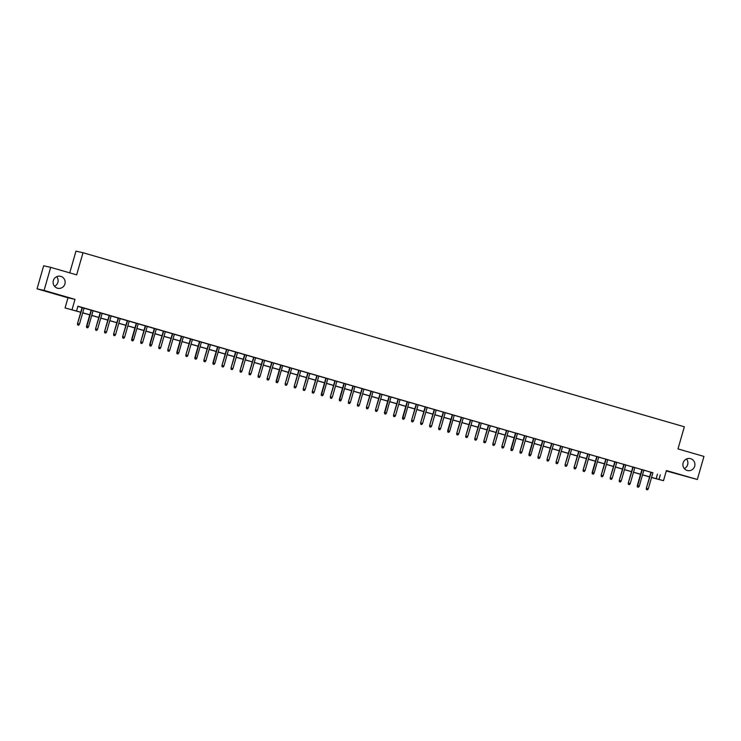 <?xml version="1.0" encoding="UTF-8"?>
<svg xmlns="http://www.w3.org/2000/svg" width="741" height="741" viewBox="0 0 741 741"><rect width="100%" height="100%" fill="white"/><g stroke="black" fill="none" stroke-linecap="round" stroke-linejoin="round"><path stroke-width="1.11" d="M56.687 276.689A6.141 6.011 -77.3 0 1 54.528 286.295M64.902 283.951A6.141 6.011 -77.3 0 1 57.77 288.277A6.141 6.011 -77.3 0 1 53.343 280.607A6.141 6.011 -77.3 0 1 60.466 276.291A6.141 6.011 -77.3 0 1 64.902 283.951M686.472 458.975A6.141 6.011 -77.3 0 1 684.313 468.581M694.688 466.237A6.141 6.011 -77.3 0 1 687.555 470.563A6.141 6.011 -77.3 0 1 683.128 462.893A6.141 6.011 -77.3 0 1 690.251 458.577A6.141 6.011 -77.3 0 1 694.688 466.237M80.741 312.294L65.069 307.941L80.76 312.211M67.977 297.789L74.998 299.373L44.08 290.416L50.694 267.353L43.663 265.769L37.05 288.842L67.977 297.789L65.069 307.941M69.747 272.864L75.971 251.143L83.001 252.727L684.341 426.779L677.987 448.916L703.95 456.428L697.337 479.492L666.409 470.544L663.501 480.696L651.534 477.5M666.289 470.961L697.337 479.492M44.08 290.416L37.05 288.842M84.066 308.108L82.103 307.543M91.143 310.127L86.53 326.197L88.494 326.744L93.097 310.692L95.061 311.257L91.134 310.155M102.119 313.332L98.201 312.202L100.155 312.767L95.561 328.819L100.507 312.832M111.15 315.944L109.186 315.379M113.901 335.404L114.799 335.664L113.901 335.404L113.957 334.117L115.587 334.589L120.19 318.528L122.145 319.102L116.254 317.426L118.217 317.991L113.614 334.043L118.56 318.065M129.212 321.177L127.248 320.603M136.288 323.187L131.676 339.267L133.639 339.813L138.243 323.761L140.206 324.326L136.279 323.215M147.264 326.401L145.31 325.836M154.341 328.42L149.728 344.491L151.701 345.037L156.305 328.985L158.268 329.55L154.332 328.448M165.326 331.625L163.363 331.06M174.357 334.237L172.394 333.672M181.434 336.257L176.821 352.336L178.785 352.883L183.388 336.822L185.352 337.396L181.425 336.284M192.41 339.471L190.456 338.896M199.486 341.481L194.883 357.56L196.847 358.107L201.45 342.055L203.414 342.62L199.477 341.508M210.472 344.695L208.508 344.13M217.548 346.714L212.936 362.784L214.909 363.34L219.512 347.279L221.466 347.844L217.539 346.742M228.534 349.919L224.606 348.789L226.57 349.354L221.967 365.406L226.913 349.419M237.555 352.531L235.601 351.966M246.586 355.143L242.668 354.013L244.623 354.578L240.028 370.63L244.975 354.652M255.617 357.764L253.654 357.19M264.648 360.376L262.685 359.802M273.679 362.988L271.715 362.423M280.756 365.007L276.143 381.078L278.107 381.634L282.71 365.572L284.674 366.137L280.746 365.035M291.732 368.212L287.814 367.082L289.768 367.647L285.174 383.699L290.12 367.712M300.763 370.824L298.799 370.259M303.514 390.285L304.412 390.544L303.514 390.285L303.569 388.997L305.199 389.47L309.803 373.408L311.757 373.983L305.866 372.306L307.83 372.871L303.226 388.923L308.173 372.945M318.825 376.058L316.861 375.483M325.901 378.067L321.288 394.147L323.252 394.694L327.855 378.642L329.819 379.207L325.892 378.095M336.877 381.282L334.923 380.717M343.954 383.301L339.341 399.371L341.314 399.927L345.917 383.866L347.881 384.431L343.944 383.329M354.939 386.506L351.012 385.376L352.975 385.941L348.372 401.993L353.318 386.005M363.97 389.118L362.006 388.553M366.712 408.578L367.619 408.837L366.712 408.578L366.776 407.291L368.397 407.763L373.001 391.702L374.965 392.276L369.074 390.6L371.037 391.165L366.434 407.217L371.38 391.239M382.023 394.351L380.068 393.777M389.099 396.361L384.496 412.441L386.459 412.987L391.063 396.935L393.026 397.5L389.09 396.398M400.084 399.575L398.121 399.01M407.161 401.594L402.548 417.674L404.512 418.22L409.125 402.159L411.079 402.724L407.152 401.622M418.146 404.799L416.183 404.234M427.168 407.411L425.214 406.846M436.199 410.032L432.281 408.893L434.235 409.458L429.641 425.51L434.587 409.532M445.23 412.644L443.266 412.07M452.306 414.654L447.694 430.734L449.667 431.281L454.27 415.229L456.224 415.794L452.297 414.691M463.292 417.868L461.328 417.303M472.313 420.48L470.359 419.915M481.344 423.092L477.426 421.962L479.381 422.527L474.786 438.579L479.733 422.592M490.375 425.705L488.412 425.139M499.406 428.326L495.479 427.187L497.443 427.752L492.839 443.803L497.785 427.826M508.437 430.938L506.473 430.364M515.514 432.948L510.901 449.027L512.865 449.574L517.468 433.522L519.432 434.087L515.504 432.985M526.49 436.162L524.526 435.597M533.566 438.181L528.954 454.261L530.927 454.807L535.53 438.746L537.494 439.311L533.557 438.209M544.552 441.386L540.624 440.256L542.588 440.821L537.985 456.873L542.931 440.886M553.583 443.998L551.619 443.433M562.604 446.619L558.686 445.48L560.65 446.045L556.046 462.097L560.993 446.119M571.635 449.231L569.681 448.657M574.386 468.692L575.294 468.951L574.386 468.692L574.442 467.404L576.072 467.867L580.675 451.815L582.639 452.38L576.748 450.704L578.702 451.278L574.099 467.321L579.045 451.343M589.697 454.455L587.733 453.89M596.774 456.475L592.161 472.554L594.125 473.101L598.737 457.04L600.692 457.605L596.764 456.502M607.75 459.679L603.832 458.549L605.795 459.114L601.192 475.166L606.138 459.179M616.781 462.291L614.826 461.726M625.812 464.913L623.848 464.338M634.842 467.525L632.879 466.95M641.919 469.544L637.306 485.614L639.279 486.161L643.883 470.109L645.837 470.674L641.91 469.572M652.886 472.804L77.925 306.209L76.61 310.822M77.879 306.385L82.084 307.598M84.048 308.163L91.115 310.21M93.079 310.775L100.146 312.822M102.101 313.397L109.168 315.434M111.131 316.009L118.199 318.056M120.162 318.621L127.23 320.668M129.193 321.233L136.261 323.28M138.224 323.845L145.292 325.892M147.246 326.457L154.313 328.504M156.277 329.069L163.344 331.116M165.308 331.69L172.375 333.728M174.339 334.302L181.406 336.349M183.37 336.914L190.437 338.961M192.391 339.526L199.468 341.573M201.422 342.138L208.49 344.185M210.453 344.75L217.521 346.797M219.484 347.362L226.551 349.409M228.515 349.984L235.582 352.021M237.546 352.596L244.613 354.643M246.568 355.208L253.635 357.255M255.599 357.82L262.666 359.867M264.63 360.432L271.697 362.479M273.661 363.044L280.728 365.091M282.692 365.656L289.759 367.703M291.713 368.277L298.78 370.315M300.744 370.889L307.811 372.936M309.775 373.501L316.842 375.548M318.806 376.113L325.873 378.16M327.837 378.725L334.904 380.772M336.859 381.337L343.926 383.384M345.89 383.949L352.957 385.996M354.92 386.57L361.988 388.608M363.951 389.182L371.019 391.229M372.982 391.794L380.05 393.841M382.004 394.407L389.081 396.454M391.035 397.019L398.102 399.066M400.066 399.631L407.133 401.678M409.097 402.252L416.164 404.29M418.128 404.864L425.195 406.911M427.149 407.476L434.226 409.523M436.18 410.088L443.248 412.135M445.211 412.7L452.279 414.747M454.242 415.312L461.31 417.359M463.273 417.924L470.34 419.971M472.304 420.545L479.371 422.583M481.326 423.157L488.393 425.204M490.357 425.769L497.424 427.816M499.388 428.381L506.455 430.428M508.419 430.993L515.486 433.04M517.45 433.605L524.517 435.652M526.471 436.217L533.539 438.264M535.502 438.839L542.569 440.876M544.533 441.451L551.6 443.498M553.564 444.063L560.631 446.11M562.595 446.675L569.662 448.722M571.617 449.287L578.684 451.334M580.648 451.899L587.715 453.946M589.679 454.511L596.746 456.558M598.709 457.132L605.777 459.17M607.74 459.744L614.808 461.791M616.762 462.356L623.839 464.403M625.793 464.968L632.86 467.015M634.824 467.58L641.891 469.627M643.855 470.192L650.922 472.239M652.904 472.749L650.941 472.184M74.998 299.373L72.09 309.516M660.305 474.777L658.99 479.39L663.501 480.696M50.694 267.353L76.647 274.865L83.001 252.727M649.579 476.935L642.512 474.888M640.548 474.323L633.481 472.276M631.517 471.702L624.45 469.664M622.486 469.09L615.419 467.043M613.455 466.478L606.388 464.431M604.434 463.866L597.366 461.819M595.403 461.254L588.335 459.207M586.372 458.642L579.305 456.595M577.341 456.03L570.274 453.983M568.31 453.409L561.243 451.371M559.288 450.797L552.221 448.75M550.257 448.185L543.19 446.138M541.226 445.573L534.159 443.526M532.195 442.961L525.128 440.914M523.165 440.349L516.097 438.301M514.143 437.736L507.066 435.689M505.112 435.115L498.045 433.077M496.081 432.503L489.014 430.456M487.05 429.891L479.983 427.844M478.019 427.279L470.952 425.232M468.997 424.667L461.921 422.62M459.966 422.055L452.899 420.008M450.936 419.443L443.868 417.396M441.905 416.822L434.837 414.784M432.874 414.21L425.806 412.163M423.843 411.598L416.775 409.551M414.821 408.986L407.754 406.939M405.79 406.374L398.723 404.327M396.759 403.762L389.692 401.715M387.728 401.15L380.661 399.103M378.697 398.528L371.63 396.491M369.676 395.916L362.608 393.869M360.645 393.304L353.577 391.257M351.614 390.692L344.546 388.645M342.583 388.08L335.516 386.033M333.552 385.468L326.485 383.421M324.53 382.847L317.463 380.809M315.499 380.235L308.432 378.188M306.468 377.623L299.401 375.576M297.437 375.011L290.37 372.964M288.406 372.399L281.339 370.352M279.385 369.787L272.308 367.74M270.354 367.175L263.287 365.128M261.323 364.553L254.256 362.516M252.292 361.941L245.225 359.894M243.261 359.329L236.194 357.282M234.239 356.717L227.163 354.67M225.208 354.105L218.141 352.058M216.177 351.493L209.11 349.446M207.147 348.881L200.079 346.834M198.116 346.26L191.048 344.222M189.085 343.648L182.017 341.601M180.063 341.036L172.996 338.989M171.032 338.424L163.965 336.377M162.001 335.812L154.934 333.765M152.97 333.2L145.903 331.153M143.939 330.588L136.872 328.541M134.918 327.967L127.85 325.929M125.887 325.355L118.819 323.308M116.856 322.743L109.788 320.696M107.825 320.131L100.757 318.084M98.794 317.519L91.727 315.471M89.772 314.906L82.705 312.859M651.561 477.417L658.99 479.39M82.723 312.776L89.791 314.823M91.754 315.388L98.822 317.435M100.785 318.009L107.853 320.047M109.807 320.621L116.874 322.668M118.838 323.233L125.905 325.28M127.869 325.845L134.936 327.892M136.9 328.458L143.967 330.505M145.931 331.07L152.998 333.117M154.952 333.682L162.02 335.729M163.983 336.303L171.051 338.341M173.014 338.915L180.082 340.962M182.045 341.527L189.112 343.574M191.076 344.139L198.143 346.186M200.098 346.751L207.174 348.798M209.129 349.363L216.196 351.41M218.16 351.975L225.227 354.022M227.191 354.596L234.258 356.634M236.222 357.208L243.289 359.255M245.252 359.82L252.32 361.867M254.274 362.432L261.341 364.479M263.305 365.044L270.372 367.091M272.336 367.656L279.403 369.703M281.367 370.268L288.434 372.315M290.398 372.89L297.465 374.927M299.42 375.502L306.487 377.549M308.451 378.114L315.518 380.161M317.481 380.726L324.549 382.773M326.512 383.338L333.58 385.385M335.543 385.95L342.611 387.997M344.565 388.571L351.632 390.609M353.596 391.183L360.663 393.23M362.627 393.795L369.694 395.842M371.658 396.407L378.725 398.454M380.689 399.019L387.756 401.066M389.71 401.631L396.787 403.678M398.741 404.243L405.809 406.29M407.772 406.865L414.84 408.902M416.803 409.477L423.871 411.524M425.834 412.089L432.901 414.136M434.856 414.701L441.932 416.748M443.887 417.313L450.954 419.36M452.918 419.925L459.985 421.972M461.949 422.537L469.016 424.584M470.98 425.158L478.047 427.196M480.011 427.77L487.078 429.817M489.032 430.382L496.1 432.429M498.063 432.994L505.13 435.041M507.094 435.606L514.161 437.653M516.125 438.218L523.192 440.265M525.156 440.83L532.223 442.877M534.178 443.451L541.245 445.489M543.209 446.063L550.276 448.11M552.24 448.675L559.307 450.723M561.27 451.288L568.338 453.335M570.301 453.9L577.369 455.947M579.323 456.512L586.39 458.559M588.354 459.124L595.421 461.171M597.385 461.745L604.452 463.783M606.416 464.357L613.483 466.404M615.447 466.969L622.514 469.016M624.468 469.581L631.545 471.628M633.499 472.193L640.567 474.24M642.53 474.805L649.598 476.852M657.462 474.138L656.137 478.751M650.95 472.156L646.337 488.226L651.283 472.249M646.624 489.597L647.523 489.857L646.624 489.597L646.68 488.31L648.301 488.782L652.904 472.721M646.337 488.226L646.43 489.551M647.523 489.857L648.301 488.782M637.593 486.985L638.492 487.245L637.593 486.985L637.649 485.698L642.252 469.637M637.306 485.614L637.399 486.939M638.492 487.245L639.279 486.161M632.888 466.923L628.275 483.002L633.222 467.025M628.563 484.364L629.461 484.633L628.563 484.364L628.618 483.076L630.248 483.549L634.852 467.497M628.275 483.002L628.368 484.327M629.461 484.633L630.248 483.549M623.857 464.311L619.254 480.39L624.2 464.412M619.532 481.752L620.439 482.011L619.532 481.752L619.587 480.464L621.217 480.937L625.821 464.885M619.254 480.39L619.346 481.715M620.439 482.011L621.217 480.937M614.826 461.699L610.223 477.778L615.169 461.8M610.501 479.14L611.408 479.399L610.501 479.14L610.565 477.852L612.186 478.325L616.79 462.264M610.223 477.778L610.315 479.094M611.408 479.399L612.186 478.325M601.47 476.528L602.377 476.787L601.47 476.528L601.535 475.24L603.155 475.713L607.759 459.652M601.192 475.166L601.284 476.482M602.377 476.787L603.155 475.713M592.448 473.916L593.346 474.175L592.448 473.916L592.504 472.628L597.107 456.567M592.161 472.554L592.254 473.87M593.346 474.175L594.125 473.101M587.743 453.863L583.13 469.933L588.076 453.955M583.417 471.304L584.316 471.563L583.417 471.304L583.473 470.016L585.103 470.489L589.706 454.428M583.13 469.933L583.223 471.257M584.316 471.563L585.103 470.489M574.099 467.321L574.201 468.645M575.294 468.951L576.072 467.867M569.681 448.629L565.077 464.709L570.024 448.731M565.355 466.07L566.263 466.339L565.355 466.07L565.42 464.783L567.041 465.255L571.644 449.203M565.077 464.709L565.17 466.033M566.263 466.339L567.041 465.255M556.324 463.458L557.232 463.718L556.324 463.458L556.389 462.171L558.01 462.643L562.614 446.591M556.046 462.097L556.139 463.421M557.232 463.718L558.01 462.643M551.628 443.405L547.015 459.485L551.962 443.507M547.303 460.846L548.201 461.106L547.303 460.846L547.358 459.559L548.979 460.031L553.592 443.97M547.015 459.485L547.108 460.8M548.201 461.106L548.979 460.031M538.272 458.234L539.17 458.494L538.272 458.234L538.327 456.947L539.957 457.419L544.561 441.358M537.985 456.873L538.077 458.188M539.17 458.494L539.957 457.419M529.241 455.622L530.139 455.882L529.241 455.622L529.296 454.335L533.9 438.274M528.954 454.261L529.046 455.576M530.139 455.882L530.927 454.807M524.535 435.569L519.932 451.64L524.878 435.662M520.21 453.01L521.118 453.27L520.21 453.01L520.275 451.723L521.896 452.186L526.499 436.134M519.932 451.64L520.025 452.964M521.118 453.27L521.896 452.186M511.179 450.389L512.087 450.658L511.179 450.389L511.244 449.111L515.847 433.05M510.901 449.027L510.994 450.352M512.087 450.658L512.865 449.574M506.483 430.336L501.87 446.415L506.816 430.438M502.157 447.777L503.056 448.046L502.157 447.777L502.213 446.49L503.834 446.962L508.437 430.91M501.87 446.415L501.963 447.74M503.056 448.046L503.834 446.962M493.126 445.165L494.025 445.424L493.126 445.165L493.182 443.878L494.812 444.35L499.415 428.289M492.839 443.803L492.932 445.128M494.025 445.424L494.812 444.35M488.421 425.112L483.808 441.191L488.754 425.214M484.095 442.553L484.994 442.812L484.095 442.553L484.151 441.265L485.781 441.738L490.385 425.677M483.808 441.191L483.901 442.507M484.994 442.812L485.781 441.738M475.064 439.941L475.972 440.2L475.064 439.941L475.12 438.653L476.75 439.126L481.354 423.065M474.786 438.579L474.879 439.895M475.972 440.2L476.75 439.126M470.368 419.888L465.756 435.967L470.702 419.98M466.033 437.329L466.941 437.588L466.033 437.329L466.098 436.041L467.719 436.514L472.323 420.453M465.756 435.967L465.848 437.283M466.941 437.588L467.719 436.514M461.337 417.276L456.725 433.346L461.671 417.368M457.012 434.717L457.91 434.976L457.012 434.717L457.067 433.429L458.688 433.893L463.292 417.841M456.725 433.346L456.817 434.671M457.91 434.976L458.688 433.893M447.981 432.096L448.879 432.364L447.981 432.096L448.036 430.817L452.64 414.756M447.694 430.734L447.786 432.059M448.879 432.364L449.667 431.281M443.275 412.042L438.663 428.122L443.609 412.144M438.95 429.484L439.848 429.752L438.95 429.484L439.005 428.196L440.636 428.668L445.239 412.617M438.663 428.122L438.755 429.447M439.848 429.752L440.636 428.668M429.919 426.872L430.827 427.131L429.919 426.872L429.975 425.584L431.605 426.056L436.208 409.995M429.641 425.51L429.734 426.835M430.827 427.131L431.605 426.056M425.214 406.818L420.61 422.898L425.556 406.92M420.888 424.26L421.796 424.519L420.888 424.26L420.953 422.972L422.574 423.444L427.177 407.383M420.61 422.898L420.703 424.213M421.796 424.519L422.574 423.444M416.192 404.206L411.579 420.286L416.525 404.299M411.857 421.648L412.765 421.907L411.857 421.648L411.922 420.36L413.543 420.832L418.146 404.771M411.579 420.286L411.672 421.601M412.765 421.907L413.543 420.832M402.835 419.036L403.734 419.295L402.835 419.036L402.891 417.748L407.494 401.687M402.548 417.674L402.641 418.989M403.734 419.295L404.512 418.22M398.13 398.982L393.517 415.053L398.463 399.075M393.804 416.423L394.703 416.683L393.804 416.423L393.86 415.136L395.49 415.599L400.094 399.547M393.517 415.053L393.61 416.377M394.703 416.683L395.49 415.599M384.774 413.802L385.681 414.071L384.774 413.802L384.829 412.524L389.442 396.463M384.496 412.441L384.588 413.765M385.681 414.071L386.459 412.987M380.068 393.749L375.465 409.829L380.411 393.851M375.743 411.19L376.65 411.459L375.743 411.19L375.807 409.903L377.428 410.375L382.032 394.323M375.465 409.829L375.557 411.153M376.65 411.459L377.428 410.375M366.434 407.217L366.526 408.541M367.619 408.837L368.397 407.763M362.016 388.525L357.403 404.605L362.349 388.627M357.69 405.966L358.588 406.225L357.69 405.966L357.746 404.679L359.366 405.151L363.979 389.09M357.403 404.605L357.495 405.92M358.588 406.225L359.366 405.151M348.659 403.354L349.557 403.613L348.659 403.354L348.715 402.067L350.345 402.539L354.948 386.478M348.372 401.993L348.465 403.308M349.557 403.613L350.345 402.539M339.628 400.742L340.536 401.001L339.628 400.742L339.684 399.455L344.287 383.393M339.341 399.371L339.443 400.696M340.536 401.001L341.314 399.927M334.923 380.689L330.319 396.759L335.265 380.781M330.597 398.13L331.505 398.389L330.597 398.13L330.662 396.843L332.283 397.306L336.886 381.254M330.319 396.759L330.412 398.084M331.505 398.389L332.283 397.306M321.566 395.509L322.474 395.777L321.566 395.509L321.631 394.221L326.235 378.169M321.288 394.147L321.381 395.472M322.474 395.777L323.252 394.694M316.87 375.455L312.257 391.535L317.204 375.557M312.545 392.897L313.443 393.156L312.545 392.897L312.6 391.609L314.221 392.082L318.834 376.03M312.257 391.535L312.35 392.86M313.443 393.156L314.221 392.082M303.226 388.923L303.319 390.248M304.412 390.544L305.199 389.47M298.808 370.231L294.196 386.311L299.142 370.324M294.483 387.673L295.381 387.932L294.483 387.673L294.538 386.385L296.168 386.858L300.772 370.796M294.196 386.311L294.288 387.626M295.381 387.932L296.168 386.858M285.452 385.061L286.359 385.32L285.452 385.061L285.517 383.773L287.137 384.246L291.741 368.184M285.174 383.699L285.266 385.014M286.359 385.32L287.137 384.246M276.421 382.449L277.329 382.708L276.421 382.449L276.486 381.161L281.089 365.1M276.143 381.078L276.236 382.402M277.329 382.708L278.107 381.634M271.725 362.395L267.112 378.466L272.058 362.488M267.399 379.837L268.298 380.096L267.399 379.837L267.455 378.549L269.076 379.012L273.679 362.96M267.112 378.466L267.205 379.79M268.298 380.096L269.076 379.012M262.694 359.774L258.081 375.854L263.027 359.876M258.368 377.215L259.267 377.484L258.368 377.215L258.424 375.928L260.054 376.4L264.657 360.348M258.081 375.854L258.174 377.178M259.267 377.484L260.054 376.4M253.663 357.162L249.05 373.242L253.996 357.264M249.337 374.603L250.236 374.863L249.337 374.603L249.393 373.316L251.023 373.788L255.626 357.736M249.05 373.242L249.143 374.566M250.236 374.863L251.023 373.788M240.306 371.991L241.214 372.251L240.306 371.991L240.362 370.704L241.992 371.176L246.596 355.115M240.028 370.63L240.121 371.945M241.214 372.251L241.992 371.176M235.601 351.938L230.997 368.018L235.944 352.031M231.275 369.379L232.183 369.639L231.275 369.379L231.34 368.092L232.961 368.564L237.565 352.503M230.997 368.018L231.09 369.333M232.183 369.639L232.961 368.564M222.254 366.767L223.152 367.027L222.254 366.767L222.309 365.48L223.93 365.952L228.534 349.891M221.967 365.406L222.059 366.721M223.152 367.027L223.93 365.952M213.223 364.155L214.121 364.415L213.223 364.155L213.278 362.868L217.882 346.807M212.936 362.784L213.028 364.109M214.121 364.415L214.909 363.34M208.517 344.102L203.905 360.172L208.851 344.195M204.192 361.543L205.09 361.803L204.192 361.543L204.247 360.256L205.878 360.719L210.481 344.667M203.905 360.172L203.997 361.497M205.09 361.803L205.878 360.719M195.161 358.922L196.069 359.19L195.161 358.922L195.216 357.634L199.829 341.582M194.883 357.56L194.976 358.885M196.069 359.19L196.847 358.107M190.456 338.869L185.852 354.948L190.798 338.97M186.13 356.31L187.038 356.569L186.13 356.31L186.195 355.022L187.816 355.495L192.419 339.443M185.852 354.948L185.945 356.273M187.038 356.569L187.816 355.495M177.099 353.698L178.007 353.957L177.099 353.698L177.164 352.41L181.767 336.358M176.821 352.336L176.914 353.652M178.007 353.957L178.785 352.883M172.403 333.645L167.79 349.724L172.736 333.737M168.077 351.086L168.976 351.345L168.077 351.086L168.133 349.798L169.754 350.271L174.367 334.21M167.79 349.724L167.883 351.039M168.976 351.345L169.754 350.271M163.372 331.032L158.759 347.112L163.705 331.125M159.046 348.474L159.945 348.733L159.046 348.474L159.102 347.186L160.732 347.659L165.336 331.598M158.759 347.112L158.852 348.427M159.945 348.733L160.732 347.659M150.015 345.862L150.923 346.121L150.015 345.862L150.071 344.574L154.674 328.513M149.728 344.491L149.83 345.815M150.923 346.121L151.701 345.037M145.31 325.799L140.707 341.879L145.653 325.901M140.985 343.24L141.892 343.509L140.985 343.24L141.049 341.962L142.67 342.425L147.274 326.373M140.707 341.879L140.799 343.203M141.892 343.509L142.67 342.425M131.954 340.628L132.861 340.897L131.954 340.628L132.018 339.341L136.622 323.289M131.676 339.267L131.768 340.591M132.861 340.897L133.639 339.813M127.257 320.575L122.645 336.655L127.591 320.677M122.932 338.016L123.83 338.276L122.932 338.016L122.987 336.729L124.608 337.201L129.221 321.14M122.645 336.655L122.737 337.979M123.83 338.276L124.608 337.201M113.614 334.043L113.706 335.358M114.799 335.664L115.587 334.589M109.196 315.351L104.583 331.431L109.529 315.444M104.87 332.792L105.768 333.052L104.87 332.792L104.926 331.505L106.556 331.977L111.159 315.916M104.583 331.431L104.685 332.746M105.768 333.052L106.556 331.977M95.839 330.18L96.747 330.44L95.839 330.18L95.904 328.893L97.525 329.365L102.128 313.304M95.561 328.819L95.654 330.134M96.747 330.44L97.525 329.365M86.808 327.568L87.716 327.828L86.808 327.568L86.873 326.281L91.476 310.22M86.53 326.197L86.623 327.522M87.716 327.828L88.494 326.744M82.112 307.506L77.499 323.585L82.446 307.608M77.786 324.947L78.685 325.216L77.786 324.947L77.842 323.669L79.463 324.132L84.066 308.08M77.499 323.585L77.592 324.91M78.685 325.216L79.463 324.132"/></g></svg>

